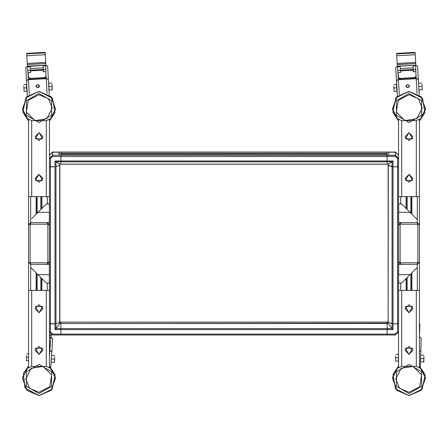 <?xml version="1.0" encoding="UTF-8"?>
<svg xmlns="http://www.w3.org/2000/svg" width="448" height="448" viewBox="0 0 448 448"><rect width="100%" height="100%" fill="white"/><g stroke="black" fill="none" stroke-linecap="round" stroke-linejoin="round"><path stroke-width="0.67" d="M26.41 78.658L27.278 94.248M23.806 86.296L24.086 91.37L23.806 86.296M51.985 84.336L52.287 89.802L49.101 89.975L48.58 83.222M52.007 84.728L52.147 89.807M30.464 79.559L31.651 79.111L29.361 78.389L28.375 76.513L29.781 79.262L30.464 79.559L27.714 79.789L26.555 80.741L27.378 96.107M45.198 52.864L26.723 53.894L26.695 53.385L45.17 52.354L45.265 54.034L45.791 63.554L27.317 64.551L27.418 66.287M45.886 65.262L27.406 66.153M26.723 53.894L27.322 64.579L45.791 63.554L45.881 65.122M30.346 69.77L30.761 72.458L28.157 72.604L28.375 76.513M49.23 94.892L48.384 79.61L46.222 78.344L44.974 78.417L46.099 76.138L45.847 71.618L43.249 71.764L43.355 69.042M46.222 78.344L46.066 75.527L45.293 77.498L43.098 78.473L31.651 79.111L43.098 78.473L46.245 78.68L28.549 79.666L46.245 78.68L47.062 93.458M45.875 72.1L45.758 65.24L43.154 65.386L45.769 65.481M43.165 65.621L43.506 71.747M48.894 88.816L49.129 93.027M30.498 72.47L30.162 66.36L27.558 66.494L29.372 94.444M36.137 214.172L36.137 196.616L28.577 196.616L28.577 185.595M26.589 355.578L26.387 360.657L26.589 355.578M54.796 357.095L54.426 362.555L51.24 362.337L51.212 360.64L51.24 362.337M54.768 357.482L54.286 362.544M51.274 334.701L51.206 335.709L49.426 335.558M51.089 337.417L49.426 337.165M50.96 337.394L52.707 338.548L51.794 352.094L51.218 351.187L49.795 350.778L50.96 337.378L49.426 337.277M51.178 361.161L51.559 355.566M51.464 356.944L51.951 349.793M49.319 203.907L49.319 207.038M38.058 212.246L46.245 204.064L49.157 203.907M47.342 262.797L30.666 262.797L30.145 262.276L30.145 224.756L28.577 224.756L30.666 222.673L47.342 222.673L49.426 224.756L49.426 262.276L47.863 262.276L47.342 262.797L47.342 264.359L49.319 264.359L49.319 283.119M46.334 283.041L37.862 274.585L49.319 274.786L49.319 279.994M400.137 262.276L398.574 262.276L398.574 224.756L400.658 222.673L417.334 222.673L419.423 224.756L419.423 262.276L417.855 262.276L417.334 262.797L400.658 262.797L400.137 262.276L400.137 224.756L398.574 224.756L400.658 222.673L398.681 222.673L398.681 203.907M401.621 203.963L410.138 212.447L398.681 212.246L398.681 207.038M398.681 283.119L398.681 279.994M409.942 274.781L401.755 282.968L398.843 283.119M400.658 262.797L400.658 264.359L398.574 262.276L398.574 323.663L397.533 323.842L398.574 323.663L398.574 331.873L395.45 334.97L387.111 334.97L387.111 334.107L387.111 334.97L52.55 334.97L52.55 334.107L60.889 334.107L60.889 334.97L52.55 334.97L49.426 331.873L49.426 368.088M388.153 322.067L387.111 322.067L387.111 334.107L387.111 329.633L60.889 329.633L60.889 334.97L395.45 334.97L395.45 334.107L397.533 332.058L397.533 323.842L392.986 323.842L397.533 323.842L397.533 166.807L392.986 166.807L397.533 166.807L397.533 158.592L395.45 156.542L387.111 156.542L386.977 154.202M59.847 164.136L59.702 165.306L55.955 166.701L55.955 161.84L59.746 164.164L60.889 164.192L60.889 161.84L55.955 161.84L55.014 161.017L60.889 161.017L60.889 155.333L60.889 161.846L392.045 161.84L392.986 161.017L392.986 166.807L392.045 166.701L392.045 161.84L388.298 164.136L388.153 323.266L388.153 322.23L392.045 323.742L392.045 328.597L388.298 323.518L387.111 323.518L387.111 328.597L392.045 328.597L392.986 329.633L387.111 329.633M52.55 334.97L49.426 331.873L52.55 334.97L49.426 331.873L49.426 323.663L55.961 323.742L59.847 322.23L55.955 323.742L55.955 328.597L59.702 323.518L59.702 164.136L388.298 164.136L387.111 164.192L387.111 154.213L60.889 154.213L60.889 155.333L60.889 152.057L60.889 153.199L387.111 153.199L387.111 152.057L387.111 153.35L386.31 154.202M392.045 166.701L388.298 165.306L388.153 164.164L59.847 164.164M60.889 323.26L60.889 322.101L387.111 322.101L387.111 323.26L59.702 323.518L60.889 323.26L60.889 322.067L59.847 322.067M387.111 328.597L55.955 328.597L55.014 329.633L55.014 323.842L50.467 323.842L50.467 332.058L52.55 334.107M60.889 328.597L60.889 323.518L60.889 329.633L55.014 329.633M393.77 86.318L394.061 91.392L393.77 86.318M421.949 84.319L422.184 88.48M421.971 84.706L422.257 89.779L419.07 89.964L418.83 88.278L419.07 89.964M418.214 77.426L418.544 83.205M400.417 79.57L401.604 79.122L399.319 78.4L398.328 76.53L399.739 79.274L400.417 79.57L397.673 79.806L396.514 80.763L397.359 96.124M415.111 52.858L396.642 53.911L396.614 53.402L415.083 52.349L415.167 53.749L415.722 63.543L397.253 64.568L397.354 66.304M415.822 65.251L397.342 66.17M396.642 53.911L397.253 64.596L415.722 63.543L415.811 65.117M400.288 69.782L400.702 72.47L398.104 72.615L398.328 76.53M413.454 71.742L413.09 65.38L415.688 65.251L417.57 66.175L418.342 79.727L417.519 78.837L414.926 78.406L416.052 76.126L415.794 71.607L413.19 71.758L413.297 69.037M416.175 78.333L416.018 75.522L415.246 77.493L413.05 78.473L416.198 78.674L398.507 79.682L416.198 78.674L417.038 93.447M415.822 72.089L415.688 65.234M419.104 93.016L418.83 88.278M396.362 78.674L396.771 85.831M397.253 94.265L397.079 91.218L394.201 91.381M400.445 72.481L400.098 66.36L397.494 66.506L399.353 94.461M395.718 356.059L395.562 361.138L395.718 356.059M423.959 356.518L423.797 361.984L420.605 361.889L420.666 355.113M423.948 356.91L423.657 361.984M419.423 324.055L419.905 324.072L419.423 335.25M398.49 364.274L398.434 366.139M420.498 360.713L420.37 364.935M419.423 336.98L421.182 338.066L420.773 351.478L419.423 350.459L420.773 351.478L420.314 366.8M406.134 208.438L406.134 196.616L398.574 196.616L398.574 185.595M411.863 214.172L411.863 196.616L419.423 196.616L419.423 301.437M419.423 118.944L419.423 290.416L411.863 290.416L411.863 272.86M406.134 278.594L406.134 290.416L398.574 290.416L398.574 368.088M49.426 290.416L41.866 290.416L41.866 278.594M41.866 208.438L41.866 196.616L49.426 196.616M36.137 272.86L36.137 290.416L28.577 290.416L28.577 368.088M38.388 87.573L39.738 86.061L38.226 84.711L39.474 86.078L38.371 87.31L39.474 86.078L38.242 84.969L37.184 84.767L35.834 86.279L37.346 87.629L38.371 87.31L37.346 87.629M49.426 230.227L49.426 224.756L47.863 224.756L47.863 262.276M30.666 262.797L30.666 264.359L28.577 262.276L28.577 230.227M31.808 218.501L37.862 212.447L49.319 212.246L49.319 222.673L47.342 222.673L47.342 224.235L47.863 224.756M30.145 262.276L28.582 262.416M30.71 219.593L30.666 224.235L47.342 224.235M417.334 262.797L417.334 264.359L398.681 264.359L398.681 274.786L410.138 274.585L417.29 267.434L417.34 264.359L419.423 262.276L419.423 256.805M419.423 230.227L419.423 224.756L417.855 224.756L417.855 262.276M409.942 212.246L417.29 219.593L417.334 224.235L417.855 224.756M400.658 222.673L400.658 224.235L417.334 224.235M398.524 157.763L398.524 155.305L395.399 152.225L388.674 152.225L388.674 155.243L388.674 152.163L395.45 152.163L398.574 155.243L395.45 152.057L52.55 152.057L49.426 155.154L49.426 118.944M50.467 158.592L49.426 158.413L52.55 155.333L52.55 156.542L50.467 158.592L50.467 166.807L55.014 166.807L49.426 166.622L49.426 158.323L52.55 155.243L59.326 155.243L59.326 152.163L52.55 152.163L49.426 155.243L52.55 152.163M52.55 155.243L395.45 155.333L395.45 156.542M408.352 87.573L409.702 86.061L408.19 84.711L409.444 86.078L408.335 87.315L409.444 86.078L408.206 84.974L407.148 84.773L405.798 86.285L407.31 87.634L408.335 87.315L407.31 87.634M39.004 93.486L51.587 100.755L51.587 115.293L39.004 122.556L26.415 115.293L26.415 100.755L39.004 93.486M39.004 393.54L26.415 386.277L26.415 371.739L39.004 364.47L51.587 371.739L51.587 386.277L39.004 393.54M408.996 93.486L421.585 100.755L421.585 115.293L408.996 122.556L396.413 115.293L396.413 100.755L408.996 93.486M408.996 393.54L396.413 386.277L396.413 371.739L408.996 364.47L421.585 371.739L421.585 386.277L408.996 393.54M52.259 108.024L46.794 118.748L34.905 120.63L26.393 112.118L28.274 100.229L39.004 94.769L48.378 98.65L52.259 108.024M25.743 379.008L31.209 368.284L43.098 366.397L51.61 374.909L49.728 386.798L39.004 392.263L29.63 388.382L25.743 379.008M422.257 108.024L416.791 118.748L404.902 120.63L396.39 112.118L398.272 100.229L408.996 94.769L418.37 98.65L422.257 108.024M395.741 379.008L401.206 368.284L413.095 366.397L421.607 374.909L419.726 386.798L408.996 392.263L399.622 388.382L395.741 379.008M39.004 132.518L42.61 138.768L35.392 138.768L39.004 132.518M39.004 174.205L42.61 180.46L35.392 180.46L39.004 174.205M39.004 354.514L35.392 348.258L42.61 348.258L39.004 354.514M39.004 312.822L35.392 306.572L42.61 306.572L39.004 312.822M408.996 132.518L412.608 138.768L405.39 138.768L408.996 132.518M408.996 174.205L412.608 180.46L405.39 180.46L408.996 174.205M408.996 354.514L405.39 348.258L412.608 348.258L408.996 354.514M408.996 312.822L405.39 306.572L412.608 306.572L408.996 312.822M42.974 136.685L39.004 140.661L35.028 136.685L39.004 132.709L42.974 136.685M42.974 178.377L39.004 182.347L35.028 178.377L39.004 174.401L42.974 178.377M39.004 91.375L51.19 96.69L55.602 109.228L49.426 121.005L54.986 112.666L52.466 98.241L39.004 91.375L25.85 97.821L22.876 112.162L28.577 121.005L22.4 109.228L26.813 96.69L39.004 91.375M39.004 91.566L50.982 96.74L55.429 109.004L49.554 120.747L49.554 119.039L46.43 120.646L31.578 120.646L28.448 119.039L28.448 120.652L22.574 109.004L27.026 96.74L39.004 91.566M35.028 350.347L39.004 346.371L42.974 350.347L39.004 354.318L35.028 350.347M35.028 308.655L39.004 304.679L42.974 308.655L39.004 312.631L35.028 308.655M39.004 395.651L26.813 390.342L22.4 377.798L28.577 366.027L23.341 373.369L24.948 387.929L39.004 395.651L52.153 389.211L55.126 374.864L49.426 366.027L55.602 377.798L51.19 390.342L39.004 395.651M39.004 395.466L27.026 390.292L22.574 378.028L28.448 366.285L28.448 367.987L31.578 366.386L46.43 366.386L49.554 367.987L49.554 366.38L55.429 378.028L50.982 390.292L39.004 395.466M412.972 136.685L408.996 140.661L405.026 136.685L408.996 132.709L412.972 136.685M412.972 178.377L408.996 182.347L405.026 178.377L408.996 174.401L412.972 178.377M408.996 91.375L421.187 96.69L425.6 109.228L419.423 121.005L424.984 112.666L422.464 98.241L408.996 91.375L395.847 97.821L392.874 112.162L398.574 121.005L392.398 109.228L396.81 96.69L408.996 91.375M408.996 91.566L420.974 96.74L425.426 109.004L419.552 120.747L419.552 119.039L416.422 120.646L401.57 120.646L398.446 119.039L398.446 120.652L392.571 109.004L397.018 96.74L408.996 91.566M405.026 350.347L408.996 346.371L412.972 350.347L408.996 354.318L405.026 350.347M405.026 308.655L408.996 304.679L412.972 308.655L408.996 312.631L405.026 308.655M408.996 395.651L396.81 390.342L392.398 377.798L398.574 366.027L393.014 374.36L395.534 388.791L408.996 395.651L422.15 389.211L425.124 374.864L419.423 366.027L425.6 377.798L421.187 390.342L408.996 395.651M408.996 395.466L397.018 390.292L392.571 378.028L398.446 366.285L398.446 367.987L401.57 366.386L416.422 366.386L419.552 367.987L419.552 366.38L425.426 378.028L420.974 390.292L408.996 395.466M38.371 87.31L37.33 87.371L36.098 86.262L37.201 85.03M407.165 85.03L406.062 86.268L407.299 87.371L406.062 86.268L407.165 85.03M24.226 91.358L26.846 91.213L26.656 87.836L24.041 87.982M26.656 87.836L26.471 84.454L23.85 84.599M51.962 86.425L48.91 86.593M51.772 83.042L48.72 83.21M29.781 79.262L28.532 79.33M44.33 78.786L44.974 78.417M26.533 80.959L27.888 79.738M27.546 66.27L25.782 67.407L26.527 80.802M45.758 65.257L47.634 66.192L48.378 79.587L46.911 78.68M30.279 68.561L43.288 67.833M43.154 65.397L30.156 66.349M45.293 77.498L29.361 78.389M30.145 66.108L27.558 66.494M28.577 290.416L28.577 118.944M46.295 120.725L46.295 196.616L31.707 196.616L31.707 120.725M28.577 357.409L26.617 357.274M28.577 354.015L26.846 353.898M28.577 360.802L26.387 360.657M54.516 359.162L51.47 358.96M54.746 355.785L51.699 355.578M49.426 335.586L51.206 335.709L51.1 337.277M49.426 349.625L49.963 348.23L50.271 343.717L49.426 343.661M49.818 350.442L49.426 350.414M49.426 350.762L49.795 350.778L49.426 350.75L49.795 350.778L49.426 356.216M50.008 347.626L49.426 349.065M51.794 352.094L50.77 367.231M50.456 350.857L51.806 351.938M31.707 366.307L31.707 290.416L46.295 290.416L46.295 366.307M47.342 222.673L49.426 224.756L49.426 166.622L50.467 166.807L50.467 323.842L49.426 323.663L49.426 262.276L47.342 264.359L30.666 264.359L28.577 262.276L28.577 256.805M38.058 274.781L30.71 267.434L30.66 264.359M31.808 268.531L30.71 267.434M59.326 155.243L59.326 154.017L58.649 153.972L58.649 153.541L59.326 153.49M59.326 152.225L52.601 152.225L49.476 155.305L49.476 157.763M49.426 164.993L49.426 161.918M55.955 166.701L59.847 165.194L59.847 323.26M61.69 154.202L60.889 153.35M52.55 156.542L387.111 156.542L387.111 161.017L392.986 161.017M397.533 158.592L398.574 158.323L395.45 155.333L398.574 158.413L398.574 166.622L397.533 166.807L398.574 166.622L398.574 230.227M398.574 166.622L398.574 161.918M387.111 154.056L387.111 153.35M395.45 155.243L388.674 155.243M395.45 334.107L60.889 334.107L60.889 329.633M388.153 164.186L388.153 322.235L392.986 323.842L392.986 329.633M392.986 323.842L392.986 166.807L388.153 165.194M416.192 218.501L417.29 219.593M416.192 268.531L417.29 267.434M396.816 91.235L396.626 87.853L394.005 87.998M396.626 87.853L396.43 84.47L393.814 84.616M422.162 88.088L422.117 89.79M421.926 86.408L418.874 86.582M421.73 83.026L418.684 83.199M399.739 79.274L398.485 79.346M413.05 78.473L401.604 79.122L413.05 78.467M414.282 78.781L414.926 78.406M407.299 87.371L408.335 87.315M396.491 80.976L397.841 79.755M413.09 65.391L397.482 66.287L395.718 67.424L396.486 80.825M418.342 79.727L419.21 94.875M416.864 78.669L418.337 79.576M400.221 68.572L413.23 67.827M415.246 77.493L399.319 78.4M395.702 361.138L398.322 361.222L398.429 357.834L395.808 357.756M398.429 357.834L398.53 354.446L395.909 354.368M423.758 358.596L420.706 358.506M423.858 355.214L420.806 355.118M419.423 335.278L419.524 336.857M395.45 334.97L398.574 331.873L395.45 334.97L398.574 331.873L398.574 323.663L398.574 331.873L397.533 332.058M49.426 155.243L52.55 152.057L395.45 152.057L398.574 155.154M398.574 196.616L398.574 118.944M416.293 120.725L416.293 196.616L401.705 196.616L401.705 120.725M419.423 290.416L419.423 368.088M401.705 366.307L401.705 290.416L416.293 290.416L416.293 366.307M398.574 290.416L398.574 300.927M398.574 256.805L398.58 262.416M419.412 262.461L417.334 264.359M419.423 251.07L419.423 235.956M417.334 222.673L419.406 224.51M398.614 224.375L398.574 224.756M398.574 235.956L398.574 251.07M49.414 262.461L49.426 256.805M49.426 251.07L49.426 235.956M28.616 224.375L30.666 222.673M28.577 235.956L28.577 251.07M411.085 196.616L411.085 213.388M411.085 273.638L411.085 290.416M406.913 196.616L406.913 209.222M406.913 277.81L406.913 290.416M41.087 196.616L41.087 209.222M41.087 277.81L41.087 290.416M36.915 196.616L36.915 213.388M36.915 273.638L36.915 290.416M43.12 69.474L30.632 70.168M43.159 70.168L30.671 70.862M43.389 69.602L45.987 69.457M43.182 65.918L45.786 65.772M43.176 65.75L45.774 65.61M38.226 84.711L37.184 84.767M30.167 66.478L27.563 66.623M30.173 66.64L27.574 66.786M30.38 70.325L27.776 70.47M45.73 62.446L27.261 63.47M45.298 54.718L26.83 55.748M28.554 120.837L28.554 118.938M49.448 120.837L49.448 118.938M49.426 341.505L50.674 341.594M49.426 337.803L50.926 337.91M49.426 337.641L50.938 337.747M49.426 337.512L50.943 337.613M51.033 334.583L49.426 334.471M49.448 366.195L49.448 368.088M28.554 366.195L28.554 368.088M49.426 262.276L47.342 264.359M30.145 224.756L30.666 224.235M400.658 264.359L398.574 262.276M400.137 224.756L400.658 224.235M387.111 323.26L388.153 323.26M58.906 154.017L58.906 153.49M52.601 152.225L52.601 155.243M55.014 323.842L55.014 161.017M395.399 152.225L395.399 155.243M49.426 331.873L50.467 332.058M55.961 323.742L55.961 166.701M60.889 161.017L387.111 161.017M61.6 154.101L386.4 154.101M392.039 166.701L392.039 323.742M387.111 323.518L60.889 323.518M413.062 69.468L400.574 70.179M413.101 70.162L400.613 70.874M413.33 69.597L415.929 69.446M413.118 65.912L415.722 65.761M413.106 65.744L415.71 65.598M413.101 65.615L415.705 65.47M408.19 84.711L407.148 84.773M400.103 66.489L397.499 66.64M400.109 66.651L397.51 66.802M400.322 70.342L397.723 70.487M415.66 62.434L397.191 63.487M415.218 54.712L396.749 55.765M419.838 326.435L419.423 326.424M419.894 324.582L419.423 324.565M398.552 120.837L398.552 118.938M419.446 120.837L419.446 118.938M419.446 366.195L419.446 368.088M398.552 366.195L398.552 368.088M410.85 196.616L410.85 213.158M410.85 273.874L410.85 290.416M407.142 196.616L407.142 209.451M407.142 277.581L407.142 290.416M417.334 196.616L417.334 219.649M417.334 267.378L417.334 290.416M400.658 196.616L400.658 203.941M400.658 283.091L400.658 290.416M47.342 196.616L47.342 203.941M47.342 283.091L47.342 290.416M40.858 196.616L40.858 209.451M40.858 277.581L40.858 290.416M37.15 196.616L37.15 213.158M37.15 273.874L37.15 290.416M30.666 196.616L30.666 219.649M30.666 267.378L30.666 290.416M46.396 283.074L49.157 283.119M401.604 203.958L398.843 203.907M60.889 164.192L387.111 164.192M60.889 154.202L387.111 154.202M387.111 322.101L60.889 322.101M49.426 155.154L52.55 152.057"/></g></svg>

